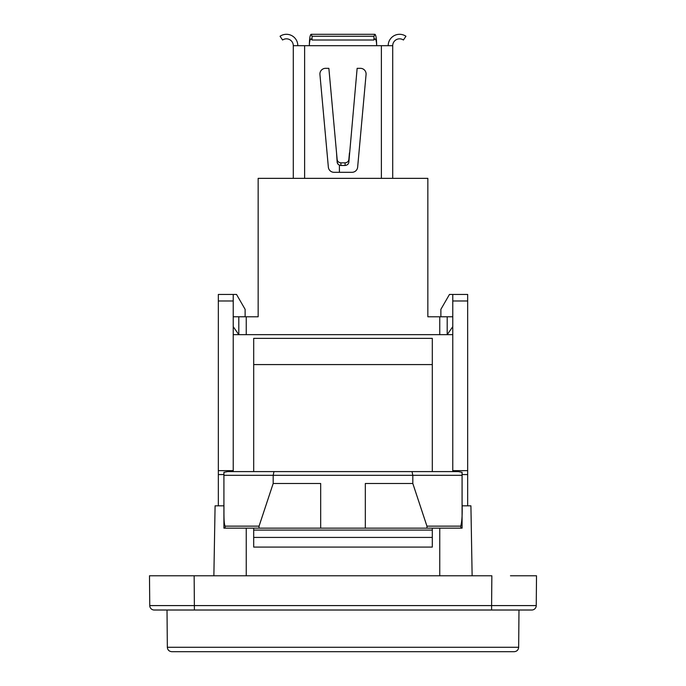 <?xml version="1.0" encoding="UTF-8"?>
<svg xmlns="http://www.w3.org/2000/svg" width="686" height="686" viewBox="0 0 686 686"><rect width="100%" height="100%" fill="white"/><g stroke="black" fill="none" stroke-linecap="round" stroke-linejoin="round"><path stroke-width="1.03" d="M253.691 471.591L253.691 338.37L432.309 338.37L432.309 471.591M253.691 537.421L432.309 537.421L432.309 547.085L253.691 547.085L253.691 528.151M462.081 505.822L470.913 505.822L472.131 575.786M223.919 505.822L218.337 505.822L218.337 474.566L223.919 474.566L218.337 474.566L218.337 300.983L233.223 300.983L233.223 294.448L236.533 294.448L245.125 309.335L245.125 316.778L233.223 316.778M452.777 316.778L440.875 316.778L440.875 309.335L449.467 294.448L467.663 294.448L452.777 294.448L452.777 300.983L467.663 300.983L467.663 474.566L462.081 474.566L467.663 474.566L467.663 505.822M218.337 470.647L233.223 470.647L233.223 471.591L233.223 334.648L452.777 334.648L452.777 471.591L452.777 470.647L467.663 470.647M233.223 300.983L233.223 334.648M452.777 300.983L452.777 334.648M253.691 530.089L432.309 530.089L432.309 537.421M432.309 528.151L432.309 530.089M233.223 294.448L218.337 294.448L218.337 300.983M467.663 300.983L467.663 294.448M233.223 326.673L238.805 334.648L238.805 316.786L233.223 316.786M452.777 316.786L447.195 316.786L447.195 334.648L452.777 326.673M246.248 334.648L246.248 316.786L258.15 316.786L258.15 178.351L427.85 178.351L427.85 316.786L439.752 316.786L439.752 334.648M447.195 316.786L439.752 316.786M246.248 316.786L238.805 316.786M293.282 178.351L293.282 45.688L392.718 45.688L392.718 178.351M319.933 74.517A5.668 5.668 0 0 1 325.584 68.326A5.668 5.668 0 0 0 319.933 74.517L328.354 167.144A5.668 5.668 0 0 0 334.005 172.306L352.004 172.306A5.668 5.668 0 0 0 357.646 167.144L366.067 74.517A5.668 5.668 0 0 0 360.424 68.326L357.14 68.326L348.857 162.042C348.651 164.005 347.39 165.155 345.092 165.489L340.908 165.489C338.601 165.155 337.349 164.005 337.143 162.042L337.804 163.86L339.407 165.172L339.407 172.306M392.718 45.688A6.851 6.851 0 0 1 403.411 40.011L405.949 36.255A11.388 11.388 0 0 0 388.182 45.688M336.543 152.815L337.143 162.042L336.543 152.858M333.044 114.322L334.545 130.846M349.457 152.849L348.857 159.409C348.642 161.373 347.39 162.522 345.092 162.848L340.908 162.848C338.618 162.531 337.366 161.381 337.143 159.409L328.86 68.326L325.584 68.326M373.947 36.255L312.053 36.255L311.075 34.3C310.021 34.986 309.437 38.785 309.335 45.688C309.437 41.537 310.021 39.248 311.075 38.836L312.053 40.011L373.947 40.011L374.925 38.836C375.979 39.248 376.563 41.537 376.665 45.688C376.563 38.785 375.979 34.986 374.925 34.3L373.947 36.255L373.947 40.011M293.282 45.688A6.851 6.851 0 0 0 282.589 40.011L280.051 36.255A11.388 11.388 0 0 1 297.818 45.688M312.053 36.255L312.053 40.011M412.02 471.591L412.818 475.312L462.081 475.312L462.081 472.32L458.265 471.591L227.735 471.591L223.919 472.32L223.919 475.312L273.182 475.312L273.182 483.493L259.059 526.145L225.24 526.145C223.49 524.061 224.099 511.019 223.919 504.004L223.919 528.151L225.102 528.151L225.24 526.145M194.404 610.017L194.147 575.786L149.488 575.786L149.754 605.592A4.468 4.468 0 0 0 154.213 610.017L531.787 610.017A4.468 4.468 0 0 0 536.246 605.592L536.512 575.786L510.461 575.786M175.539 575.786L491.853 575.786L491.596 605.592L149.754 605.592L149.488 575.786M273.98 471.591L273.182 475.312L412.818 475.312L412.818 483.493L426.941 526.145L460.76 526.145L460.898 528.151L462.081 528.151L462.081 504.004C462.433 514.028 461.995 521.403 460.76 526.145M223.919 504.004L223.919 475.312M462.081 475.312L462.081 504.004M223.919 528.151L258.965 528.151L259.059 526.145M426.941 526.145L427.035 528.151L365.329 528.151L365.329 483.493L412.818 483.493M213.869 575.786L215.087 505.822L218.337 505.822M518.985 610.017L518.659 647.275C518.376 649.968 516.884 651.443 514.191 651.7L171.809 651.7C169.09 651.417 167.598 649.942 167.341 647.275L167.015 610.017M365.329 528.151L320.671 528.151L320.671 483.493L273.182 483.493M320.671 528.151L258.965 528.151M427.035 528.151L462.081 528.151M246.248 528.151L246.248 575.786M439.752 575.786L439.752 528.151M253.691 364.575L432.309 364.575M304.627 45.688L304.627 178.351M381.373 178.351L381.373 45.688M337.143 159.409L337.143 162.042M340.908 162.848L340.908 165.489M345.092 162.848L345.092 165.489M348.857 159.409L348.857 162.042M518.659 647.275L167.341 647.275M491.596 610.017L491.596 605.592L536.246 605.592M311.075 34.3L374.925 34.3"/></g></svg>
